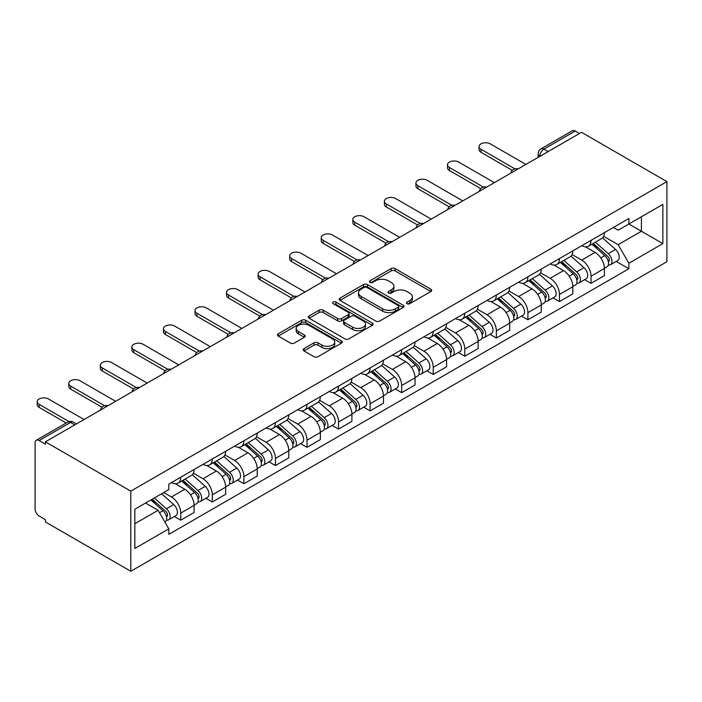 <?xml version="1.0" encoding="UTF-8"?>
<svg xmlns="http://www.w3.org/2000/svg" width="702" height="702" viewBox="0 0 702 702"><rect width="100%" height="100%" fill="white"/><g stroke="black" fill="none" stroke-linecap="round" stroke-linejoin="round"><path stroke-width="1.05" d="M406.993 303.694A1.966 1.132 0 0 0 409.775 303.694L430.87 291.514A2.808 1.623 0 0 0 431.695 290.365A2.808 1.623 0 0 0 430.87 289.224L395.129 268.585A2.808 1.623 0 0 0 391.154 268.585L370.059 280.765A1.966 1.132 0 0 0 369.48 281.572A1.966 1.132 0 0 0 370.059 282.371A1.966 1.132 0 0 0 372.841 282.371L375.57 280.791A8.986 5.186 0 0 1 388.276 280.791L391.26 282.511A8.986 5.186 0 0 1 393.892 286.188A8.986 5.186 0 0 1 391.26 289.856L388.531 291.427A1.966 1.132 0 0 0 387.952 292.234A1.966 1.132 0 0 0 388.531 293.032A1.966 1.132 0 0 0 391.304 293.032L394.041 291.462A8.986 5.186 0 0 1 406.748 291.462L409.722 293.173A8.986 5.186 0 0 1 412.355 296.849A8.986 5.186 0 0 1 409.722 300.517L406.993 302.088A1.966 1.132 0 0 0 406.423 302.895A1.966 1.132 0 0 0 406.993 303.694L406.993 302.088M303.984 348.604A2.808 1.623 0 0 0 303.159 349.754A2.808 1.623 0 0 0 303.984 350.903L314.013 356.695A2.808 1.623 0 0 0 317.98 356.695L341.418 343.164A2.808 1.623 0 0 0 342.234 342.014A2.808 1.623 0 0 0 341.418 340.874L305.668 320.235A2.808 1.623 0 0 0 301.702 320.235L278.264 333.766A2.808 1.623 0 0 0 277.448 334.907A2.808 1.623 0 0 0 278.264 336.056L290.382 343.05A2.808 1.623 0 0 0 294.349 343.05L304.378 337.258A2.808 1.623 0 0 0 305.203 336.109A2.808 1.623 0 0 0 304.378 334.968L298.376 331.502A7.511 4.335 0 0 1 296.174 328.431A7.511 4.335 0 0 1 300.807 324.421A7.511 4.335 0 0 1 308.994 325.368L332.529 338.952A7.511 4.335 0 0 1 334.731 342.014A7.511 4.335 0 0 1 330.089 346.025A7.511 4.335 0 0 1 321.902 345.086L317.98 342.822A2.808 1.623 0 0 0 314.013 342.822L303.984 348.604L303.984 350.903M130.791 491.128L45.419 441.839L581.528 132.318L666.9 181.607L130.791 491.128L130.791 571.252L666.9 261.732L666.9 181.607M375.772 321.033A2.808 1.623 0 0 0 379.738 321.033L403.167 307.511A2.808 1.623 0 0 0 403.992 306.362A2.808 1.623 0 0 0 403.167 305.212L367.427 284.582A2.808 1.623 0 0 0 363.46 284.582L340.022 298.104A2.808 1.623 0 0 0 339.198 299.254A2.808 1.623 0 0 0 340.022 300.403L375.772 321.033M333.959 304.124A1.966 1.132 0 0 1 335.951 304.396L335.951 302.062L372.297 323.043A2.808 1.623 0 0 1 373.113 324.192A2.808 1.623 0 0 1 372.297 325.333L348.859 338.864A2.808 1.623 0 0 1 344.893 338.864L309.143 318.225L309.143 315.935A2.808 1.623 0 0 0 308.327 317.085A2.808 1.623 0 0 0 309.143 318.225M309.143 315.935L319.173 310.144A2.808 1.623 0 0 1 323.148 310.144L337.644 318.515A2.808 1.623 0 0 0 341.611 318.515L348.262 314.671A2.808 1.623 0 0 0 349.087 313.531A2.808 1.623 0 0 0 348.262 312.381L333.169 303.668A1.966 1.132 0 0 1 332.599 302.86A1.966 1.132 0 0 1 333.81 301.816A1.966 1.132 0 0 1 335.951 302.062M45.419 441.839L45.419 444.173L39.145 440.549A5.721 3.299 -120 0 0 36.285 440.268A5.721 3.299 -120 0 0 35.1 442.892L35.1 508.994A5.721 3.299 -120 0 0 39.145 516.005L45.419 519.629L45.419 521.963L130.791 571.252M548.148 151.588L543.901 149.14A5.721 3.299 60 0 0 541.04 148.85L572.393 130.748A5.721 3.299 60 0 1 575.254 131.028L543.901 149.14A5.721 3.299 120 0 0 539.856 156.142L539.856 156.379M579.501 133.485L575.254 131.028M591.031 240.356A13.162 7.599 60 0 1 588.311 246.262L601.658 238.557A13.162 7.599 -120 0 0 604.387 232.652M572.086 254.528L581.73 260.1A13.162 7.599 60 0 1 591.031 276.211L604.387 268.506A13.162 7.599 -120 0 0 595.085 252.387L585.521 246.867M604.387 268.506L604.387 275.632L591.031 283.336L584.634 279.642M588.311 246.262A13.162 7.599 60 0 1 581.835 245.674M591.031 276.211L591.031 283.336M559.476 258.582A13.162 7.599 60 0 1 556.747 264.487L570.103 256.774A13.162 7.599 -120 0 0 572.823 250.868M553.071 297.867L559.476 301.562L572.832 293.848L572.832 286.723A13.162 7.599 -120 0 0 563.522 270.612L553.966 265.093M556.747 264.487A13.162 7.599 60 0 1 550.271 263.891M540.522 272.753L550.166 278.317A13.162 7.599 60 0 1 559.476 294.436L559.476 301.562M527.913 276.799A13.162 7.599 60 0 1 525.193 282.704L538.539 275A13.162 7.599 -120 0 0 541.268 269.085M521.516 316.084L527.913 319.779L541.268 312.074L541.268 304.949A13.162 7.599 -120 0 0 531.958 288.829L522.402 283.31M525.193 282.704A13.162 7.599 60 0 1 518.708 282.116M508.968 290.97L518.611 296.534A13.162 7.599 60 0 1 527.913 312.653L527.913 319.779M496.358 295.015A13.162 7.599 60 0 1 493.629 300.93L506.984 293.217A13.162 7.599 -120 0 0 509.705 287.311M489.952 334.31L496.358 338.004L509.705 330.291L509.705 323.166A13.162 7.599 -120 0 0 500.403 307.046L490.847 301.535M493.629 300.93A13.162 7.599 60 0 1 487.153 300.333M477.404 309.187L487.048 314.759A13.162 7.599 60 0 1 496.358 330.879L496.358 338.004M464.794 313.241A13.162 7.599 60 0 1 462.074 319.147L475.421 311.442A13.162 7.599 -120 0 0 478.15 305.528M458.397 352.527L464.794 356.221L478.15 348.517L478.15 341.391A13.162 7.599 -120 0 0 468.839 325.272L459.283 319.752M462.074 319.147A13.162 7.599 60 0 1 455.589 318.55M445.849 327.413L455.493 332.976A13.162 7.599 60 0 1 464.794 349.096L464.794 356.221M433.239 331.458A13.162 7.599 60 0 1 430.51 337.372L443.866 329.659A13.162 7.599 -120 0 0 446.586 323.754M426.834 370.744L433.239 374.447L446.586 366.734L446.586 359.608A13.162 7.599 -120 0 0 437.285 343.489L427.729 337.978M430.51 337.372A13.162 7.599 60 0 1 424.034 336.776M414.285 345.63L423.929 351.202A13.162 7.599 60 0 1 433.239 367.322L433.239 374.447M401.676 349.684A13.162 7.599 60 0 1 398.955 355.589L412.302 347.885A13.162 7.599 -120 0 0 415.031 341.971M395.279 388.969L401.676 392.664L415.031 384.959L415.031 377.834A13.162 7.599 -120 0 0 405.721 361.714L396.165 356.195M398.955 355.589A13.162 7.599 60 0 1 392.471 354.993M382.73 363.855L392.374 369.419A13.162 7.599 60 0 1 401.676 385.538L401.676 392.664M370.121 367.901A13.162 7.599 60 0 1 367.392 373.806L380.747 366.102A13.162 7.599 -120 0 0 383.467 360.196M363.715 407.186L370.121 410.889L383.467 403.176L383.467 396.051A13.162 7.599 -120 0 0 374.166 379.931L364.61 374.412M367.392 373.806A13.162 7.599 60 0 1 360.916 373.218M351.167 382.072L360.81 387.644A13.162 7.599 60 0 1 370.121 403.764L370.121 410.889M338.557 386.126A13.162 7.599 60 0 1 335.837 392.032L349.184 384.319A13.162 7.599 -120 0 0 351.913 378.413M332.16 425.412L338.557 429.106L351.913 421.393L351.913 414.277A13.162 7.599 -120 0 0 342.602 398.157L333.046 392.637M335.837 392.032A13.162 7.599 60 0 1 329.352 391.435M319.612 400.298L329.256 405.861A13.162 7.599 60 0 1 338.557 421.981L338.557 429.106M307.002 404.343A13.162 7.599 60 0 1 304.273 410.249L317.629 402.544A13.162 7.599 -120 0 0 320.349 396.639M300.596 443.629L307.002 447.323L320.349 439.619L320.349 432.493A13.162 7.599 -120 0 0 311.047 416.374L301.491 410.854M304.273 410.249A13.162 7.599 60 0 1 297.797 409.661M288.048 418.515L297.692 424.087A13.162 7.599 60 0 1 307.002 440.198L307.002 447.323M275.438 422.569A13.162 7.599 60 0 1 272.709 428.474L286.065 420.761A13.162 7.599 -120 0 0 288.794 414.856M269.033 461.855L275.438 465.549L288.794 457.836L288.794 450.71A13.162 7.599 -120 0 0 279.484 434.599L269.928 429.08M272.709 428.474A13.162 7.599 60 0 1 266.233 427.878M256.493 436.741L266.137 442.304A13.162 7.599 60 0 1 275.438 458.424L275.438 465.549M243.875 440.786A13.162 7.599 60 0 1 241.155 446.691L254.501 438.987A13.162 7.599 -120 0 0 257.23 433.073M237.478 480.071L243.884 483.766L257.23 476.061L257.23 468.936A13.162 7.599 -120 0 0 247.929 452.816L238.364 447.297M241.155 446.691A13.162 7.599 60 0 1 234.679 446.103M224.93 454.957L234.573 460.521A13.162 7.599 60 0 1 243.884 476.64L243.884 483.766M212.32 459.003A13.162 7.599 60 0 1 209.591 464.917L222.946 457.204A13.162 7.599 -120 0 0 225.675 451.298M205.914 498.297L212.32 501.991L225.675 494.278L225.675 487.153A13.162 7.599 -120 0 0 216.365 471.033L206.809 465.523M209.591 464.917A13.162 7.599 60 0 1 203.115 464.32M193.366 473.174L203.01 478.746A13.162 7.599 60 0 1 212.32 494.866L212.32 501.991M180.756 477.228A13.162 7.599 60 0 1 178.036 483.134L191.383 475.429A13.162 7.599 -120 0 0 194.112 469.515M174.359 516.514L180.756 520.208L194.112 512.504L194.112 505.379A13.162 7.599 -120 0 0 184.81 489.259L175.246 483.739M178.036 483.134A13.162 7.599 60 0 1 171.551 482.537M163.768 492.532L171.455 496.963A13.162 7.599 60 0 1 180.756 513.083L180.756 520.208M613.39 227.448L618.146 230.195L662.855 204.379L641.409 216.76L641.409 231.248L618.146 244.682L603.65 236.311M134.837 523.71L158.099 510.284L168.822 528.852L134.837 548.473L134.837 509.231L168.822 489.61L168.822 484.117L628.869 218.515L628.869 224.008L662.855 243.629L628.869 263.25L618.146 244.682M662.855 204.379L662.855 243.629M168.822 528.852L168.822 534.345L628.869 268.743L628.869 263.25M158.099 510.284L145.56 503.036M616.189 261.425L628.869 268.743M407.783 303.975L409.722 302.852A8.986 5.186 0 0 0 412.355 299.184L412.355 296.849M393.892 286.188L393.892 288.522A8.986 5.186 0 0 1 391.26 292.19L389.312 293.313M430.835 291.532L395.129 270.919A2.808 1.623 0 0 0 391.154 270.919L370.849 282.652M403.132 307.529L367.427 286.916A2.808 1.623 0 0 0 363.46 286.916L340.058 300.421M398.209 307.16A1.966 1.132 0 0 0 398.78 306.362A1.966 1.132 0 0 0 398.209 305.563L366.83 287.443A1.966 1.132 0 0 0 364.048 287.443L361.17 289.11A8.986 5.186 0 0 0 358.538 292.778A8.986 5.186 0 0 0 361.17 296.446L382.616 308.827A8.986 5.186 0 0 0 395.331 308.827L398.209 307.16L398.209 309.503A1.966 1.132 0 0 0 398.78 308.696L398.78 306.362M358.538 292.778L358.538 295.112A8.986 5.186 0 0 0 361.17 298.78L361.17 296.446M398.209 309.503L395.331 311.161A8.986 5.186 0 0 1 382.616 311.161L361.17 298.78M309.187 318.252L319.173 312.478L319.173 310.144M349.087 313.531L349.087 315.865A2.808 1.623 0 0 1 348.262 317.006L341.611 320.849A2.808 1.623 0 0 1 337.644 320.849L323.148 312.478A2.808 1.623 0 0 0 319.173 312.478M335.951 304.396L372.253 325.359M352.685 327.202A7.511 4.335 0 0 0 360.872 328.141A7.511 4.335 0 0 0 365.505 324.131A7.511 4.335 0 0 0 363.311 321.068L355.019 316.277A2.808 1.623 0 0 0 351.044 316.277L344.392 320.121A2.808 1.623 0 0 0 343.568 321.262A2.808 1.623 0 0 0 344.392 322.411L352.685 327.202L352.685 329.536A7.511 4.335 0 0 0 360.872 330.475A7.511 4.335 0 0 0 365.505 326.465L365.505 324.131M343.568 321.262L343.568 323.604A2.808 1.623 0 0 0 344.392 324.745L344.392 322.411M352.685 329.536L344.392 324.745M334.731 342.014L334.731 344.349A7.511 4.335 0 0 1 330.089 348.359A7.511 4.335 0 0 1 321.902 347.42L317.98 345.156A2.808 1.623 0 0 0 314.013 345.156L304.019 350.921M296.174 328.431L296.174 330.765A7.511 4.335 0 0 0 298.376 333.836L298.376 331.502M304.378 334.968L304.378 337.258L298.376 333.836M341.374 343.181L305.668 322.569A2.808 1.623 0 0 0 301.702 322.569L278.308 336.074M591.944 244.164L604.808 255.642A7.152 4.133 60 0 1 607.054 266.699L604.387 268.243M592.286 244.471L598.341 247.964M593.243 243.418L607.555 256.186A3.431 1.983 60 0 1 608.634 261.495A3.431 1.983 60 0 1 608.318 261.618M595.384 242.181L608.248 253.65A7.152 4.133 60 0 1 610.494 264.715A7.152 4.133 60 0 1 608.336 264.944M602.562 237.873L615.531 249.447A7.152 4.133 60 0 1 617.778 260.512L610.494 264.715M512.293 170.367L480.984 152.29A6.581 3.8 180 0 1 479.054 149.605L479.054 146.569A6.581 3.8 -0 0 0 480.984 149.254L514.899 168.84M525.895 164.435L490.286 143.884A6.581 3.8 -0 0 0 483.116 143.059A6.581 3.8 -0 0 0 479.054 146.569M560.389 262.381L573.244 273.859A7.152 4.133 60 0 1 575.491 284.924L572.823 286.46M560.731 262.688L566.786 266.181M561.688 261.635L576 274.403A3.431 1.983 60 0 1 577.07 279.712A3.431 1.983 60 0 1 576.763 279.835M563.829 260.398L576.684 271.876A7.152 4.133 60 0 1 578.931 282.932A7.152 4.133 60 0 1 576.772 283.16M570.998 256.098L583.967 267.673A7.152 4.133 60 0 1 586.214 278.729L578.931 282.932M528.825 280.607L541.69 292.085A7.152 4.133 60 0 1 543.936 303.141L541.268 304.686M529.168 280.905L535.222 284.407M530.124 279.852L544.436 292.629A3.431 1.983 60 0 1 545.515 297.938A3.431 1.983 60 0 1 545.2 298.06M532.265 278.624L545.129 290.093A7.152 4.133 60 0 1 547.376 301.158A7.152 4.133 60 0 1 545.217 301.386M539.434 274.315L552.413 285.889A7.152 4.133 60 0 1 554.659 296.955L547.376 301.158M480.73 188.584L449.42 170.507A6.581 3.8 180 0 1 447.49 167.822L447.49 164.786A6.581 3.8 -0 0 0 449.42 167.471L483.345 187.057M494.331 182.66L458.731 162.101A6.581 3.8 -0 0 0 451.553 161.276A6.581 3.8 -0 0 0 447.49 164.786M449.175 206.809L417.865 188.733A6.581 3.8 180 0 1 415.935 186.048L415.935 183.011A6.581 3.8 -0 0 0 417.865 185.697L451.781 205.282M462.776 200.877L427.167 180.317A6.581 3.8 -0 0 0 419.998 179.501A6.581 3.8 -0 0 0 415.935 183.011M497.27 298.824L510.126 310.302A7.152 4.133 60 0 1 512.372 321.358L509.705 322.902M497.613 299.131L503.659 302.623M498.569 298.078L512.872 310.846A3.431 1.983 60 0 1 513.952 316.154A3.431 1.983 60 0 1 513.645 316.277M500.71 296.841L513.566 308.318A7.152 4.133 60 0 1 515.812 319.375A7.152 4.133 60 0 1 513.653 319.603M507.879 292.532L520.849 304.115A7.152 4.133 60 0 1 523.095 315.172L515.812 319.375M465.707 317.05L478.571 328.518A7.152 4.133 60 0 1 480.817 339.584L478.15 341.119M466.049 317.348L472.104 320.849M467.005 316.295L481.318 329.071A3.431 1.983 60 0 1 482.397 334.38A3.431 1.983 60 0 1 482.081 334.503M469.147 315.058L482.011 326.535A7.152 4.133 60 0 1 484.257 337.601A7.152 4.133 60 0 1 482.09 337.829M476.316 310.758L489.294 322.332A7.152 4.133 60 0 1 491.54 333.389L484.257 337.601M434.152 335.266L447.007 346.744A7.152 4.133 60 0 1 449.254 357.801L446.586 359.345M434.494 335.574L440.54 339.066M435.451 334.521L449.754 347.288A3.431 1.983 60 0 1 450.833 352.597A3.431 1.983 60 0 1 450.526 352.72M437.592 333.283L450.447 344.761A7.152 4.133 60 0 1 452.693 355.817A7.152 4.133 60 0 1 450.535 356.046M444.761 328.975L457.73 340.549A7.152 4.133 60 0 1 459.977 351.614L452.693 355.817M417.611 225.026L386.302 206.95A6.581 3.8 180 0 1 384.371 204.264L384.371 201.228A6.581 3.8 -0 0 0 386.302 203.913L420.226 223.499M431.212 219.103L395.612 198.543A6.581 3.8 -0 0 0 388.434 197.718A6.581 3.8 -0 0 0 384.371 201.228M386.056 243.252L354.747 225.175A6.581 3.8 180 0 1 352.816 222.49L352.816 219.445A6.581 3.8 -0 0 0 354.747 222.139L388.662 241.725M399.657 237.32L364.048 216.76A6.581 3.8 -0 0 0 356.879 215.935A6.581 3.8 -0 0 0 352.816 219.445M354.492 261.469L323.183 243.392A6.581 3.8 180 0 1 321.253 240.707L321.253 237.671A6.581 3.8 -0 0 0 323.183 240.356L357.107 259.942M368.094 255.537L332.485 234.986A6.581 3.8 -0 0 0 325.316 234.161A6.581 3.8 -0 0 0 321.253 237.671M402.588 353.492L415.452 364.961A7.152 4.133 60 0 1 417.699 376.026L415.031 377.562M402.93 353.79L408.985 357.292M403.887 352.737L418.199 365.505A3.431 1.983 60 0 1 419.278 370.814A3.431 1.983 60 0 1 418.962 370.946M406.028 351.5L418.892 362.978A7.152 4.133 60 0 1 421.139 374.034A7.152 4.133 60 0 1 418.971 374.271M413.197 347.2L426.175 358.775A7.152 4.133 60 0 1 428.422 369.831L421.139 374.034M322.938 279.694L291.62 261.618A6.581 3.8 180 0 1 289.698 258.924L289.698 255.888A6.581 3.8 -0 0 0 291.62 258.582L325.544 278.159M336.539 273.762L300.93 253.203A6.581 3.8 -0 0 0 293.761 252.378A6.581 3.8 -0 0 0 289.698 255.888M371.033 371.709L383.889 383.187A7.152 4.133 60 0 1 386.135 394.243L383.467 395.788M371.367 372.016L377.422 375.509M372.332 370.963L386.635 383.731A3.431 1.983 60 0 1 387.715 389.04A3.431 1.983 60 0 1 387.399 389.162M374.473 369.726L387.328 381.204A7.152 4.133 60 0 1 389.575 392.26A7.152 4.133 60 0 1 387.416 392.488M381.642 365.417L394.612 376.992A7.152 4.133 60 0 1 396.858 388.057L389.575 392.26M291.374 297.911L260.065 279.835A6.581 3.8 180 0 1 258.134 277.15L258.134 274.113A6.581 3.8 -0 0 0 260.065 276.799L293.989 296.384M304.975 291.979L269.366 271.428A6.581 3.8 -0 0 0 262.197 270.603A6.581 3.8 -0 0 0 258.134 274.113M339.47 389.935L352.334 401.404A7.152 4.133 60 0 1 354.58 412.469L351.904 414.005M339.812 390.233L345.867 393.725M340.768 389.18L355.08 401.948A3.431 1.983 60 0 1 356.16 407.257A3.431 1.983 60 0 1 355.844 407.379M342.909 387.943L355.774 399.42A7.152 4.133 60 0 1 358.011 410.477A7.152 4.133 60 0 1 355.853 410.714M350.079 383.643L363.057 395.217A7.152 4.133 60 0 1 365.294 406.274L358.011 410.477M259.81 316.128L228.501 298.052A6.581 3.8 180 0 1 226.579 295.366L226.579 292.33A6.581 3.8 -0 0 0 228.501 295.015L262.425 314.601M273.411 310.205L237.811 289.645A6.581 3.8 -0 0 0 230.642 288.82A6.581 3.8 -0 0 0 226.579 292.33M307.915 408.152L320.77 419.629A7.152 4.133 60 0 1 323.017 430.686L320.349 432.23M308.248 408.459L314.303 411.951M309.205 407.406L323.517 420.173A3.431 1.983 60 0 1 324.596 425.482A3.431 1.983 60 0 1 324.28 425.605M311.355 406.168L324.21 417.637A7.152 4.133 60 0 1 326.456 428.703A7.152 4.133 60 0 1 324.298 428.931M318.524 401.86L331.493 413.434A7.152 4.133 60 0 1 333.74 424.499L326.456 428.703M228.255 334.354L196.946 316.277A6.581 3.8 180 0 1 195.016 313.592L195.016 310.556A6.581 3.8 -0 0 0 196.946 313.241L230.87 332.827M241.857 328.422L206.248 307.871A6.581 3.8 -0 0 0 199.078 307.046A6.581 3.8 -0 0 0 195.016 310.556M276.351 426.368L289.215 437.846A7.152 4.133 60 0 1 291.453 448.911L288.785 450.447M276.693 426.676L282.748 430.168M277.65 425.623L291.962 438.39A3.431 1.983 60 0 1 293.032 443.699A3.431 1.983 60 0 1 292.725 443.822M279.791 424.385L292.655 435.863A7.152 4.133 60 0 1 294.893 446.92A7.152 4.133 60 0 1 292.734 447.148M286.96 420.086L299.93 431.66A7.152 4.133 60 0 1 302.176 442.716L294.893 446.92M196.692 352.571L165.382 334.494A6.581 3.8 180 0 1 163.461 331.809L163.461 328.773A6.581 3.8 -0 0 0 165.382 331.458L199.307 351.044M210.293 346.648L174.693 326.088A6.581 3.8 -0 0 0 167.524 325.263A6.581 3.8 -0 0 0 163.461 328.773M244.796 444.594L257.652 456.072A7.152 4.133 60 0 1 259.898 467.128L257.23 468.673M245.13 444.892L251.184 448.394M246.086 443.839L260.398 456.616A3.431 1.983 60 0 1 261.477 461.925A3.431 1.983 60 0 1 261.162 462.048M248.227 442.611L261.091 454.08A7.152 4.133 60 0 1 263.338 465.145A7.152 4.133 60 0 1 261.179 465.373M255.405 438.302L268.375 449.877A7.152 4.133 60 0 1 270.621 460.942L263.338 465.145M165.137 370.796L133.828 352.72A6.581 3.8 180 0 1 131.897 350.035L131.897 346.999A6.581 3.8 -0 0 0 133.828 349.684L167.752 369.27M178.738 364.864L143.129 344.305A6.581 3.8 -0 0 0 135.96 343.489A6.581 3.8 -0 0 0 131.897 346.999M213.232 462.811L226.097 474.289A7.152 4.133 60 0 1 228.334 485.345L225.667 486.89M213.575 463.118L219.629 466.611M214.531 462.065L228.843 474.833A3.431 1.983 60 0 1 229.914 480.142A3.431 1.983 60 0 1 229.607 480.265M216.672 460.828L229.528 472.306A7.152 4.133 60 0 1 231.774 483.362A7.152 4.133 60 0 1 229.615 483.59M223.841 456.519L236.811 468.102A7.152 4.133 60 0 1 239.057 479.159L231.774 483.362M133.573 389.013L102.264 370.937A6.581 3.8 180 0 1 100.342 368.252L100.342 365.215A6.581 3.8 -0 0 0 102.264 367.901L136.188 387.486M147.174 383.09L111.574 362.53A6.581 3.8 -0 0 0 104.396 361.705A6.581 3.8 -0 0 0 100.342 365.215M181.669 481.037L194.533 492.506A7.152 4.133 60 0 1 196.779 503.571L194.112 505.107M182.011 481.335L188.066 484.836M182.968 480.282L197.28 493.058A3.431 1.983 60 0 1 198.359 498.367A3.431 1.983 60 0 1 198.043 498.49M185.109 479.045L197.973 490.522A7.152 4.133 60 0 1 200.219 501.588A7.152 4.133 60 0 1 198.061 501.816M192.287 474.745L205.256 486.319A7.152 4.133 60 0 1 207.502 497.376L200.219 501.588M102.018 407.239L70.709 389.162A6.581 3.8 180 0 1 68.778 386.477L68.778 383.432A6.581 3.8 -0 0 0 70.709 386.126L104.624 405.712M115.619 401.307L80.01 380.747A6.581 3.8 -0 0 0 72.841 379.922A6.581 3.8 -0 0 0 68.778 383.432M150.895 499.956L162.969 510.731A7.152 4.133 60 0 1 165.216 521.788L164.865 521.998M151.018 499.885L156.511 503.053M152.194 499.21L165.716 511.275A3.431 1.983 60 0 1 166.795 516.584A3.431 1.983 60 0 1 166.488 516.707M154.335 497.972L166.409 508.748A7.152 4.133 60 0 1 168.655 519.805A7.152 4.133 60 0 1 166.497 520.033M161.618 493.769L173.692 504.536A7.152 4.133 60 0 1 175.939 515.601L168.655 519.805M66.199 422.999L39.145 407.379A6.581 3.8 180 0 1 37.215 404.694L37.215 401.658A6.581 3.8 -0 0 0 39.145 404.343L69.024 421.595M84.056 419.524L48.456 398.973A6.581 3.8 -0 0 0 41.278 398.148A6.581 3.8 -0 0 0 37.215 401.658M540.057 156.256L539.856 156.142A5.721 3.299 0 0 1 538.18 153.808L538.18 157.345M212.32 494.866L225.675 487.153M243.884 476.64L257.23 468.936M275.438 458.424L288.794 450.71M307.002 440.198L320.349 432.493M338.557 421.981L351.913 414.277M370.121 403.764L383.467 396.051M401.676 385.538L415.031 377.834M433.239 367.322L446.586 359.608M464.794 349.096L478.15 341.391M496.358 330.879L509.705 323.166M527.913 312.653L541.268 304.949M559.476 294.436L572.832 286.723M180.756 513.083L194.112 505.379M171.455 496.963L184.81 489.259M203.01 478.746L216.365 471.033M234.573 460.521L247.929 452.816M266.137 442.304L279.484 434.599M297.692 424.087L311.047 416.374M329.256 405.861L342.602 398.157M360.81 387.644L374.166 379.931M392.374 369.419L405.721 361.714M423.929 351.202L437.285 343.489M455.493 332.976L468.839 325.272M487.048 314.759L500.403 307.046M518.611 296.534L531.958 288.829M550.166 278.317L563.522 270.612M581.73 260.1L595.085 252.387M517.646 169.2A5.721 3.299 120 0 0 515.119 170.656M486.091 187.416A5.721 3.299 120 0 0 483.564 188.873M454.527 205.642A5.721 3.299 120 0 0 452 207.099M422.973 223.859A5.721 3.299 120 0 0 420.445 225.316M391.409 242.076A5.721 3.299 120 0 0 388.882 243.541M359.854 260.302A5.721 3.299 120 0 0 357.327 261.758M328.29 278.518A5.721 3.299 120 0 0 325.763 279.984M296.727 296.744A5.721 3.299 120 0 0 294.208 298.201M265.172 314.961A5.721 3.299 120 0 0 262.645 316.418M233.608 333.187A5.721 3.299 120 0 0 231.081 334.643M202.053 351.404A5.721 3.299 120 0 0 199.526 352.86M170.489 369.629A5.721 3.299 120 0 0 167.962 371.086M138.935 387.846A5.721 3.299 120 0 0 136.407 389.303M107.371 406.063A5.721 3.299 120 0 0 104.844 407.529M74.754 424.903L70.507 422.446L39.145 440.549M76.43 423.929L73.368 422.165A5.721 3.299 120 0 0 70.507 422.446A5.721 3.299 60 0 0 67.646 422.165L36.285 440.268M409.722 302.852L409.722 300.517M388.531 293.032L388.531 291.427M391.26 292.19L391.26 289.856M370.059 282.371L370.059 280.765M391.154 270.919L391.154 268.585M395.129 270.919L395.129 268.585M430.87 291.514L430.87 289.224M340.022 300.403L340.022 298.104M363.46 286.916L363.46 284.582M367.427 286.916L367.427 284.582M403.167 307.511L403.167 305.212M382.616 311.161L382.616 308.827M395.331 311.161L395.331 308.827M323.148 312.478L323.148 310.144M337.644 320.849L337.644 318.515M341.611 320.849L341.611 318.515M348.262 317.006L348.262 314.671M372.297 325.333L372.297 323.043M314.013 345.156L314.013 342.822M317.98 345.156L317.98 342.822M321.902 347.42L321.902 345.086M278.264 336.056L278.264 333.766M301.702 322.569L301.702 320.235M305.668 322.569L305.668 320.235M341.418 343.164L341.418 340.874M604.808 255.642L600.798 257.959M609.345 259.924L608.055 260.661M615.531 249.447L608.248 253.65M480.984 149.254L480.984 152.29M573.244 273.859L569.234 276.176M577.781 278.141L576.491 278.887M583.967 267.673L576.684 271.876M541.69 292.085L537.679 294.392M546.226 296.367L544.936 297.104M552.413 285.889L545.129 290.093M449.42 167.471L449.42 170.507M417.865 185.697L417.865 188.733M510.126 310.302L506.116 312.618M514.663 314.584L513.373 315.33M520.849 304.115L513.566 308.318M478.571 328.518L474.561 330.835M483.108 332.801L481.818 333.547M489.294 322.332L482.011 326.535M447.007 346.744L442.997 349.061M451.544 351.026L450.254 351.772M457.73 340.549L450.447 344.761M386.302 203.913L386.302 206.95M354.747 222.139L354.747 225.175M323.183 240.356L323.183 243.392M415.452 364.961L411.442 367.278M419.989 369.243L418.699 369.989M426.175 358.775L418.892 362.978M291.62 258.582L291.62 261.618M383.889 383.187L379.879 385.503M388.425 387.469L387.135 388.215M394.612 376.992L387.328 381.204M260.065 276.799L260.065 279.835M352.334 401.404L348.324 403.72M356.87 405.686L355.581 406.432M363.057 395.217L355.774 399.42M228.501 295.015L228.501 298.052M320.77 419.629L316.76 421.946M325.307 423.911L324.017 424.649M331.493 413.434L324.21 417.637M196.946 313.241L196.946 316.277M289.215 437.846L285.205 440.163M293.752 442.128L292.462 442.874M299.93 431.66L292.655 435.863M165.382 331.458L165.382 334.494M257.652 456.072L253.641 458.38M262.188 460.354L260.898 461.091M268.375 449.877L261.091 454.08M133.828 349.684L133.828 352.72M226.097 474.289L222.086 476.605M230.625 478.571L229.343 479.317M236.811 468.102L229.528 472.306M102.264 367.901L102.264 370.937M194.533 492.506L190.523 494.822M199.07 496.788L197.78 497.534M205.256 486.319L197.973 490.522M70.709 386.126L70.709 389.162M162.969 510.731L159.512 512.732M167.506 515.014L166.216 515.759M173.692 504.536L166.409 508.748M39.145 404.343L39.145 407.379M518.137 168.919A5.721 5.721 0 0 0 510.793 173.157M486.574 187.136A5.721 5.721 0 0 0 479.229 191.374M455.01 205.361A5.721 5.721 0 0 0 447.674 209.6M423.455 223.578A5.721 5.721 0 0 0 416.11 227.817M391.892 241.795A5.721 5.721 0 0 0 384.556 246.042M360.337 260.021A5.721 5.721 0 0 0 352.992 264.259M328.773 278.238A5.721 5.721 0 0 0 321.437 282.476M297.218 296.463A5.721 5.721 0 0 0 289.873 300.702M265.654 314.68A5.721 5.721 0 0 0 258.318 318.919M234.099 332.906A5.721 5.721 0 0 0 226.755 337.144M202.536 351.123A5.721 5.721 0 0 0 195.191 355.361M170.981 369.349A5.721 5.721 0 0 0 163.636 373.587M139.417 387.565A5.721 5.721 0 0 0 132.073 391.804M107.862 405.782A5.721 5.721 0 0 0 100.518 410.029M73.368 422.165A5.721 5.721 0 0 0 67.646 422.165M541.04 148.85A5.721 5.721 0 0 0 538.18 153.808"/></g></svg>
